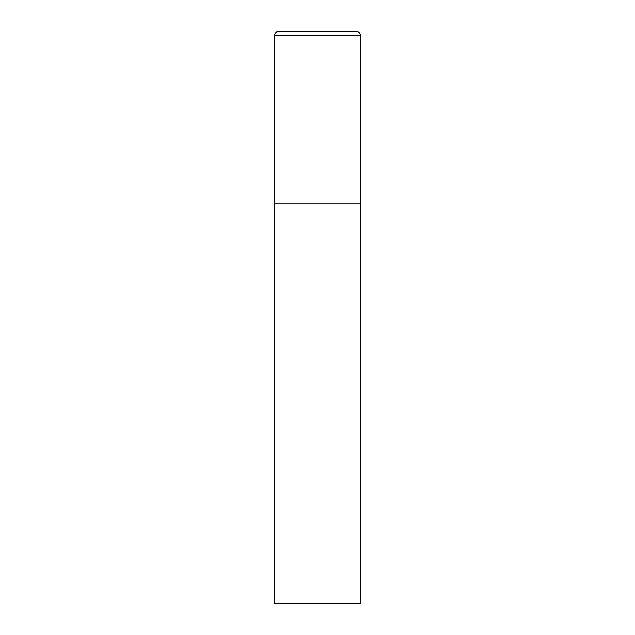 <?xml version="1.0" encoding="UTF-8"?>
<svg xmlns="http://www.w3.org/2000/svg" width="635" height="635" viewBox="0 0 635 635"><rect width="100%" height="100%" fill="white"/><g stroke="black" fill="none" stroke-linecap="round" stroke-linejoin="round"><path stroke-width="0.95" d="M274.637 35.179L274.637 603.25L360.362 603.25L360.362 203.2L274.637 203.2L360.362 203.2L360.362 35.179A3.429 3.429 0 0 0 356.933 31.75L278.066 31.75A3.429 3.429 0 0 0 274.637 35.179L360.362 35.179"/></g></svg>
